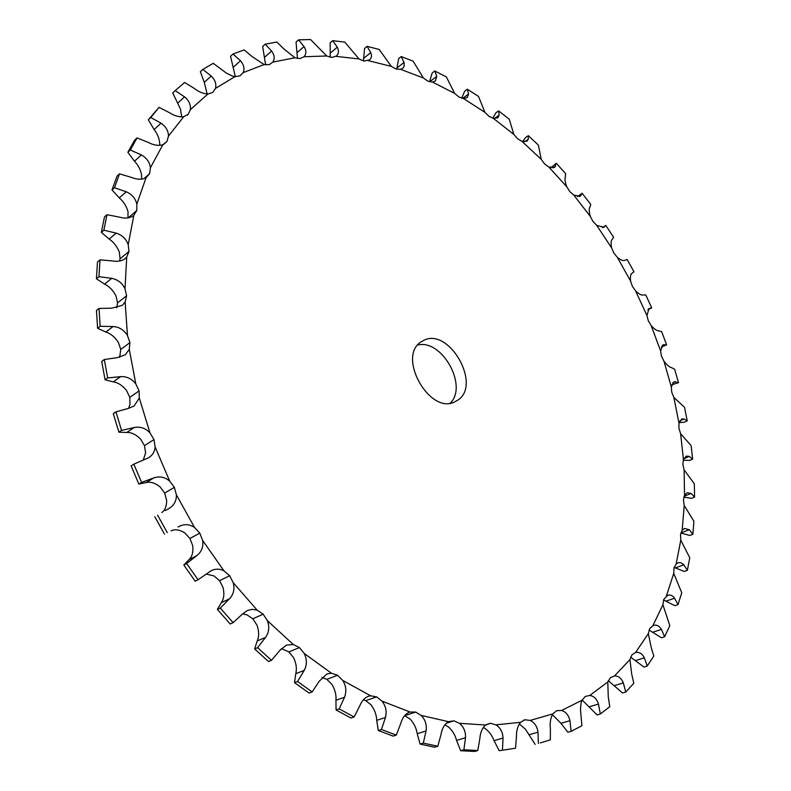 <?xml version="1.0" encoding="UTF-8"?>
<svg xmlns="http://www.w3.org/2000/svg" width="791" height="791" viewBox="0 0 791 791"><rect width="100%" height="100%" fill="white"/><g stroke="black" fill="none" stroke-linecap="round" stroke-linejoin="round"><path stroke-width="1.19" d="M161.858 512.528C165.111 510.096 166.713 506.052 166.654 500.406L164.706 493.06M133.827 464.169L131.118 465.879L138.84 484.072L146.098 482.579C150.379 481.462 155.036 482.896 160.049 486.9L164.696 493.06L174.386 487.355L169.699 481.136C164.825 476.993 159.505 475.925 153.721 477.942L141.569 482.401L133.827 464.169L148.728 457.682C152.614 455.151 154.739 451.572 155.105 446.925L153.988 439.559L149.974 432.885C145.504 428.139 140.254 426.359 134.203 427.536L121.567 430.403L115.951 411.844L128.389 408.413L134.045 406.04L139.315 398.071L139.078 390.912L135.825 383.961C131.86 378.751 126.787 376.308 120.588 376.645L107.695 377.93L104.303 359.529L117.048 357.67L125.215 354.852L129.289 349.404L129.932 342.612L127.48 335.562C124.108 330.015 119.303 326.999 113.083 326.515L100.16 326.288L99.023 308.47L111.847 308.144L122.318 305.336L125.116 302.053L126.6 295.785L124.998 288.794C122.249 283.059 117.81 279.569 111.679 278.333L98.954 276.692L100.002 259.863L112.698 260.961C117.78 261.821 121.962 261.03 125.245 258.568L126.718 257.075L128.982 251.449L128.211 244.686C126.145 238.892 122.13 235.046 116.188 233.127L103.858 230.211L106.983 214.707L119.342 217.11C125.225 218.791 130.021 218.257 133.719 215.488L136.784 210.505L136.843 204.098C135.449 198.383 131.919 194.279 126.263 191.768L114.487 187.744L119.53 173.842L131.375 177.382C137.08 179.695 141.965 179.824 146.038 177.748L149.608 173.664L150.438 167.732C149.717 162.224 146.711 157.963 141.401 154.957L130.347 150.013L137.08 137.921L148.283 142.42C153.642 145.247 158.507 146.019 162.847 144.723L166.931 141.48L168.473 136.121C168.404 130.911 165.922 126.6 161.038 123.208L150.804 117.533L159.001 107.368L169.442 112.658C174.416 115.901 179.161 117.256 183.69 116.722L188.179 114.329L190.364 109.623C190.898 104.788 188.96 100.526 184.54 96.838L175.197 90.619L184.619 82.472L194.22 88.365C198.749 91.914 203.317 93.793 207.934 93.991L212.73 92.438L215.478 88.424C216.576 84.034 215.162 79.901 211.227 76.015L202.832 69.43L213.244 63.32L226.325 73.059L232.139 75.966L234.967 76.618L239.96 75.887L243.193 72.604C244.795 68.708 243.885 64.773 240.464 60.778L233.038 53.996L244.201 49.892L251.963 56.477L264.154 64.585L269.266 64.644L272.895 62.093C274.942 58.732 274.517 55.044 271.6 51.029L265.153 44.197L276.84 42.042L283.662 48.745L294.914 57.773L300.056 58.564L304.001 56.744C306.443 53.946 306.453 50.555 304.051 46.58L298.563 39.837L310.576 39.55L326.703 55.973L331.795 57.456L336.422 56.023C338.805 53.729 339.082 50.792 337.263 47.203L332.714 40.657L344.856 42.131L358.995 58.949L363.989 61.055L369.575 59.889C371.602 58.03 371.988 55.597 370.742 52.582L367.083 46.343L379.196 49.457L391.357 66.395L396.182 69.064L400.642 69.321L402.678 68.342L404.023 66.602L404.191 62.904L401.235 56.566L413.169 61.194L423.363 77.993L427.971 81.166L432.479 82.066L435.317 81.038L436.761 76.341L434.763 70.963L446.401 76.974L454.657 93.417L459.017 97.036L463.506 98.529L467.145 97.639L468.569 94.04L467.323 89.175L478.535 96.462L484.923 112.342L488.986 116.346L493.416 118.403L497.816 117.79L499.151 115.14L498.597 110.859L509.285 119.283L513.863 134.421L517.601 138.761L521.922 141.332L527.063 141.164L528.23 139.315L528.319 135.656L538.394 145.099L541.222 159.347L544.623 163.955L548.796 167.01L554.62 167.415L556.241 163.243L565.634 173.595L565.318 176.996C564.606 179.112 565.09 182.375 566.781 186.785L569.807 191.62L573.791 195.12L580.268 196.237L582.136 193.281L590.768 204.424L589.898 207.163C588.88 208.923 589.018 212.008 590.323 216.427L592.953 221.44L596.711 225.346L603.79 227.284L605.817 225.455L613.618 237.28L612.224 239.327C610.939 240.701 610.741 243.579 611.651 247.969L613.865 253.11L617.366 257.372C620.777 260.091 623.298 261.06 624.959 260.288L627.085 259.458L630.575 265.628L633.987 271.847L632.138 273.162C630.595 274.141 630.081 276.791 630.585 281.102L632.375 286.312L635.578 290.91C638.841 293.995 641.402 295.369 643.261 295.013L645.763 294.964L651.705 307.808L649.025 308.53L646.949 315.51L648.294 320.75L651.171 325.625C654.256 329.076 656.817 330.836 658.854 330.915L661.672 331.666L666.605 344.856L663.036 344.846L660.584 350.888L661.454 356.108L663.985 361.22C666.853 364.987 669.384 367.133 671.569 367.667L674.654 369.239L678.5 382.666L674.021 381.786L671.312 386.908L671.707 392.049L673.843 397.369L684.531 407.355L687.241 420.881L684.047 418.983L681.812 419.003L678.985 423.225L678.896 428.247L680.606 433.705L691.136 445.659L692.659 459.166L689.277 456.387L686.252 456.12L683.444 459.492L682.851 464.327L684.116 469.894L694.31 483.766L694.587 497.114L691.077 493.446L687.191 492.753L684.551 495.324L683.444 499.912L684.225 505.518L693.905 521.289L692.876 534.321L689.317 529.733L684.482 528.467L682.149 530.306L680.537 534.587L680.794 540.174L689.762 557.764L687.379 570.321L683.513 564.408L680.675 562.658L678.441 562.678L676.147 563.993L674.001 567.908L673.724 573.406L681.763 592.736L677.996 604.64L674.585 598.204C672.647 595.494 670.343 594.535 667.653 595.307L663.768 599.39L662.917 604.729L669.809 625.691L664.618 636.745L661.424 629.379C659.298 625.889 656.609 624.564 653.366 625.404L649.767 628.529L648.323 633.631L651.211 647.493L653.821 656.065L647.206 666.071L644.339 657.805C642.213 653.643 639.316 651.853 635.618 652.427L631.979 654.79L629.933 659.565L631.673 673.912L633.799 683.286L625.76 692.026L623.328 682.9C621.439 678.283 618.513 675.949 614.558 675.9L610.454 677.61L607.795 681.971L608.249 696.614L609.772 706.729L600.349 713.996L598.471 704.059C596.879 699.026 593.992 696.149 589.819 695.437L585.3 696.426L582.028 700.262L581.078 703.001L580.475 709.478L581.879 725.772L571.132 731.339L569.945 720.68C568.709 715.282 565.931 711.87 561.6 710.466L556.716 710.654L552.85 713.887C550.566 717.902 549.745 722.776 550.378 728.511L550.338 739.803L540.302 742.927M499.22 750.689L515.485 748.227L499.22 750.689L494.039 740.653C491.992 735.244 488.887 731.111 484.705 728.244L483.281 727.522M460.659 750.718L463.882 749.779L477.784 750.521L474.551 751.45L460.659 750.718L456.575 740.416C455.102 734.879 452.314 730.32 448.23 726.751L444.829 724.853M420.09 744.074L423.284 743.105L437.809 746.239L434.605 747.198L420.09 744.074L417.213 733.722C416.373 728.165 414 723.261 410.104 719.019L404.606 715.677M378.276 730.518L381.43 729.49L396.301 735.106L393.137 736.105L378.276 730.518L376.714 720.364C376.546 714.906 374.657 709.745 371.058 704.89L365.719 700.678L363.356 699.847M336.096 709.992L339.201 708.904L354.101 716.972L350.986 718.03L336.096 709.992L335.918 700.292C336.452 695.071 335.117 689.752 331.913 684.363L326.841 679.331L321.957 677.412M294.539 682.653L297.574 681.496L312.148 691.937L309.093 693.074L294.539 682.653L295.765 673.695C297.011 668.83 296.289 663.481 293.58 657.657L288.903 651.883L281.359 648.63M254.623 648.917L257.599 647.661L271.471 660.317L268.475 661.533L254.623 648.917L257.233 640.937C259.191 636.577 259.112 631.327 256.986 625.177L252.833 618.78M257.599 647.661L265.509 637.408C269.078 632.335 269.691 626.739 267.348 620.619L263.176 614.172L252.833 618.789L246.891 614.825L242.58 613.945M217.377 609.406L220.284 608.052L233.098 622.655L230.171 623.98L217.377 609.406L221.312 602.673C223.942 598.925 224.525 593.893 223.062 587.565L219.552 580.693L213.906 575.878L206.253 574.088M183.809 565.001L186.646 563.528L198.057 579.754L195.189 581.187L183.809 565.001L188.95 559.702C192.193 556.696 193.439 552.009 192.697 545.652L189.929 538.444L184.708 532.897C179.498 529.634 174.969 528.952 171.103 530.84M143.23 460.115L145.593 452.956L144.506 445.64L140.521 439.025C135.914 434.447 131.326 432.262 126.738 432.479L118.897 432.183L121.567 430.403M128.557 408.374L129.991 404.478L129.773 397.359L126.55 390.467C122.447 385.425 118.017 382.567 113.271 381.895L105.084 379.828L107.695 377.93M119.649 357.285L120.786 349.395L118.363 342.394C114.843 337.025 110.681 333.575 105.875 332.042L97.59 328.285L100.16 326.288M116.702 307.808L117.582 302.874L116 295.933C113.113 290.376 109.306 286.431 104.58 284.107L96.413 278.778L98.954 276.692M119.579 261.04L120.064 258.795L119.312 252.072C117.108 246.466 113.716 242.145 109.168 239.1L101.347 232.376L103.858 230.211M127.984 217.911L128.013 211.691C126.481 206.164 123.574 201.567 119.283 197.898L112.006 189.969L114.487 187.744M141.5 179.171L141.658 175.473C140.788 170.144 138.395 165.388 134.46 161.206L127.865 152.277L130.347 150.013M159.604 145.376L159.723 143.962C159.505 138.919 157.636 134.104 154.116 129.516L148.322 119.817L150.804 117.533M450.386 403.034C468.124 385.711 441.853 338.904 417.826 345.024M164.696 493.06L174.376 487.355L176.363 494.761L194.566 527.518L199.816 533.124L202.615 540.382L223.982 570.875L229.667 575.729L233.207 582.67L257.194 610.177L263.166 614.172L252.833 618.789M188.179 114.329L187.2 115.209L188.179 114.329M166.931 141.47L163.707 144.358L166.931 141.48M149.608 173.664L143.853 178.707L149.608 173.664M136.794 210.505L128.152 217.881L136.784 210.505M128.982 251.449L120.064 258.795L128.982 251.449M126.6 295.785L117.582 302.874L126.6 295.785M129.932 342.612L120.786 349.395L129.932 342.612M139.078 390.912L129.773 397.359L139.078 390.912M153.988 439.559L144.496 445.64L153.988 439.559M297.574 681.496L304.219 670.402C307.106 664.875 307.086 659.21 304.149 653.406L299.453 647.582L293.323 644.517L286.332 645.14L279.787 650.489L271.471 660.317M339.201 708.904L344.53 697.227C346.725 691.364 346.112 685.748 342.681 680.379L337.579 675.296L331.449 673.22L326.99 673.912L319.218 681.229L312.148 691.937M381.43 729.49L385.464 717.467C386.977 711.406 385.82 705.958 381.984 701.123L376.625 696.871L370.623 695.793L368.418 696.298C364.651 697.81 361.803 700.905 359.875 705.612L354.101 716.972M423.284 743.105L426.072 730.963C426.932 724.823 425.301 719.642 421.168 715.43L415.68 712.058L409.659 712.058C405.407 713.749 402.451 717.506 400.79 723.32L396.301 735.106M463.882 749.779L465.513 737.746C465.761 731.645 463.724 726.82 459.403 723.281L453.905 720.828L448.517 721.669C444.591 724.012 442.11 728.224 441.062 734.285L437.809 746.239M453.905 720.828L446.332 723.201L453.905 720.828M502.463 749.769L503.036 738.033C502.72 732.08 500.357 727.68 495.947 724.853L490.558 723.3L485.625 725.031C482.213 728.017 480.295 732.545 479.86 738.596L477.784 750.521M538.384 743.451L538.009 732.189C537.198 726.474 534.597 722.559 530.178 720.433L525.006 719.77L520.577 722.302C517.719 725.851 516.355 730.597 516.493 736.54L515.485 748.227M456.447 400.928L455.923 401.215C430.264 417.114 395.332 354.872 422.265 341.247C448.062 324.419 483.726 386.71 456.447 400.928M602.218 227.63L605.817 225.455M647.839 309.795L651.705 307.808M577.47 196.583L582.136 193.281M661.236 347.13L666.605 344.856M550.912 167.771L556.241 163.243M671.757 384.831L678.5 382.666M522.624 141.549L525.659 137.476L528.319 135.656M679.143 422.631L684.304 422.206L687.241 420.881M492.803 118.245L495.967 112.737L498.597 110.859M683.226 460.194L689.683 460.431L692.659 459.166M461.697 98.203L464.713 91.113L467.323 89.175M683.839 497.124L691.561 498.32L694.587 497.114M429.572 81.75L432.183 72.96L434.763 70.963M680.863 533.015L689.811 535.477L692.876 534.321M396.736 69.222L398.674 58.623L401.235 56.566M674.14 567.434L684.284 571.438L687.379 570.321M363.484 60.947L364.542 48.459L367.083 46.343M663.56 599.954L674.861 605.708L677.996 604.64M330.233 57.268L330.183 42.823L332.714 40.657M649.065 630.041L661.454 637.773L664.618 636.745M297.446 58.475L296.052 42.052L298.563 39.837M630.635 657.133L644.012 667.07L647.206 666.071M265.618 64.872L262.652 46.442L265.153 44.197M608.289 680.655L622.537 692.985L625.76 692.026M235.322 76.648L230.547 56.27L233.038 53.996M582.146 700.025L597.106 714.926L600.349 713.996M207.133 93.981L204.296 82.353L200.35 71.724L202.832 69.43M552.385 714.649L560.928 723.3L567.889 732.258L571.132 731.339M181.693 116.91L180.467 109.069L172.715 92.913L175.197 90.619M519.301 723.983L525.432 729.193L535.131 744.371M159.001 107.368L148.322 119.817M523.523 720.225L525.006 719.78L523.523 720.225M137.08 137.921L134.599 140.195L127.865 152.277M486.178 724.635L490.558 723.3L486.178 724.635M119.53 173.842L117.038 176.086L112.006 189.969M106.983 214.707L104.481 216.892L101.347 232.376M404.636 715.687L415.68 712.068L404.636 715.687M100.002 259.863L97.481 261.979L96.413 278.778M365.719 700.678L376.625 696.871L365.719 700.678M99.023 308.47L96.462 310.507L97.59 328.285M326.841 679.331L337.579 675.306L326.841 679.331M104.303 359.529L101.713 361.457L105.084 379.828M288.903 651.883L299.443 647.582L288.903 651.883M115.951 411.844L113.301 413.673L118.897 432.183M233.098 622.655L242.6 613.925L247.415 610.484L252.28 609.327L257.194 610.177M219.552 580.693L229.667 575.739L219.552 580.693M220.284 608.052L229.41 598.856C233.612 594.357 234.878 588.959 233.207 582.67M198.057 579.754L211.246 570.667C215.508 568.61 219.76 568.68 223.982 570.875M165.21 510.61L169.007 508.475C174.109 505.39 176.561 500.812 176.363 494.761M178.054 526.994L178.786 526.588C184.165 523.771 189.435 524.087 194.566 527.518M154.809 516.75L164.488 534.162M189.919 538.453L199.816 533.124L189.919 538.444M186.646 563.528L196.87 555.589C201.646 551.762 203.564 546.69 202.615 540.382M157.577 515.159L167.277 532.61M138.84 484.072L141.569 482.401M611.651 247.969L596.711 225.346M590.323 216.427L573.791 195.12M566.781 186.785L548.796 167.01M541.222 159.347L521.922 141.332M513.863 134.421L493.416 118.403M484.923 112.342L463.506 98.529M454.657 93.417L432.479 82.066M423.363 77.993L400.642 69.321M391.357 66.395L368.339 60.65M358.995 58.949L335.977 56.359M326.703 55.973L304.001 56.744M294.914 57.773L272.895 62.093M264.154 64.585L243.193 72.604M234.967 76.618L215.478 88.424M207.934 93.991L190.364 109.623M183.69 116.722L168.473 136.121M162.847 144.723L150.438 167.732M146.038 177.748L136.843 204.098M133.817 215.399L128.211 244.686M126.718 257.075L124.998 288.794M125.116 302.053L127.48 335.562M129.289 349.404L135.825 383.961M139.315 398.071L149.974 432.885M155.105 446.925L169.699 481.136M267.348 620.619L293.323 644.517M304.149 653.406L331.449 673.22M342.681 680.379L370.623 695.793M381.984 701.123L409.936 711.969M421.168 715.43L448.517 721.669M459.403 723.281L485.625 725.031M495.947 724.853L520.577 722.302M530.178 720.433L552.85 713.887M561.6 710.466L582.028 700.262M589.819 695.437L607.795 681.971M614.558 675.9L629.933 659.565M635.618 652.427L648.323 633.631M652.921 625.572L662.917 604.729M666.418 595.92L673.724 573.406M676.147 563.993L680.794 540.174M682.149 530.306L684.225 505.518M684.551 495.324L684.116 469.894M683.444 459.492L680.606 433.705M678.985 423.225L673.843 397.369M671.312 386.908L663.985 361.22M660.584 350.888L651.171 325.625M646.949 315.51L635.578 290.91M630.585 281.102L617.366 257.372M146.098 482.579L153.721 477.942M603.395 227.472L604.116 227.037M648.63 308.797L649.441 308.371M579.309 196.593L580.92 195.585M662.186 345.519L663.975 344.629M552.949 167.939L555.559 166.248M672.666 382.992L675.563 381.618M524.552 141.816L528.23 139.315M679.904 420.861L684.047 418.983M494.365 118.541L499.151 115.14M683.76 458.74L689.277 456.387M462.636 98.42L468.569 94.04M684.126 496.254L691.077 493.446M429.691 81.78L436.761 76.341M680.873 532.966L689.317 529.733M396.874 68.125L404.033 62.41M675.247 567.938L683.859 564.814M363.623 58.445L370.742 52.582M665.874 601.209L674.585 598.204M330.193 53.195L337.263 47.203M652.624 632.286L661.424 629.379M297.03 52.69L304.051 46.58M635.45 660.614L644.339 657.805M264.619 57.239L271.6 51.029M614.38 685.619L623.328 682.9M233.503 67.067L240.464 60.778M589.483 706.719L598.471 704.059M204.296 82.353L211.227 76.015M560.928 723.3L569.945 720.68M177.619 103.176L184.54 96.838M528.991 734.79L538.009 732.189M154.116 129.516L161.038 123.208M494.039 740.653L503.036 738.033M134.46 161.206L141.401 154.957M456.575 740.416L465.513 737.746M119.283 197.898L126.263 191.768M417.213 733.722L426.072 730.963M109.168 239.1L116.188 233.127M376.714 720.364L385.464 717.467M104.58 284.107L111.679 278.333M335.918 700.292L344.53 697.227M105.875 332.042L113.083 326.515M295.765 673.695L304.219 670.402M113.271 381.895L120.588 376.645M257.233 640.937L265.509 637.408M126.738 432.479L134.203 427.536M221.312 602.673L229.41 598.856M188.95 559.702L196.87 555.589"/></g></svg>
